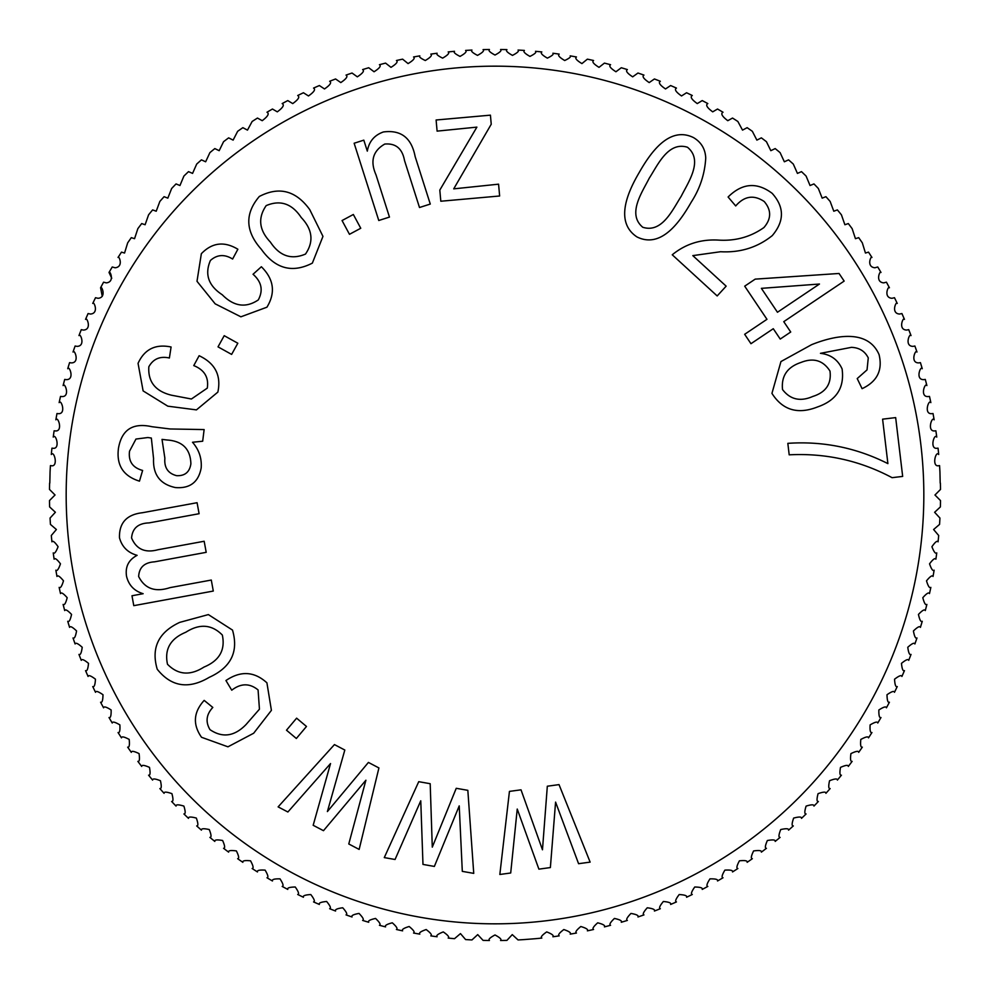 <?xml version="1.0" encoding="UTF-8"?>
<svg xmlns="http://www.w3.org/2000/svg" width="990" height="990" viewBox="0 0 990 990"><rect width="100%" height="100%" fill="white"/><g stroke="black" fill="none" stroke-linecap="round" stroke-linejoin="round"><path stroke-width="1.49" d="M810.043 185.526L813.953 183.917L810.043 185.526L806.083 176.047A445.537 445.537 0 0 0 801.492 171.641L797.433 173.399L793.312 164.08A445.537 445.537 0 0 0 788.56 159.86L784.352 161.778L780.095 152.621A445.537 445.537 0 0 0 775.182 148.587L770.826 150.678L766.433 141.694A445.537 445.537 0 0 0 761.36 137.858L756.88 140.122L752.351 131.311A445.537 445.537 0 0 0 747.141 127.673L742.525 130.123L737.872 121.485A445.537 445.537 0 0 0 732.526 118.058L727.786 120.693C722.069 116.375 720.473 113.565 723.022 112.241A445.537 445.537 0 0 0 717.54 109.024L712.701 111.845C706.996 107.638 705.375 104.891 707.825 103.579A445.537 445.537 0 0 0 702.219 100.584L697.269 103.591C691.577 99.495 689.919 96.81 692.295 95.523A445.537 445.537 0 0 0 686.565 92.751L681.528 95.956C675.873 91.983 674.178 89.36 676.455 88.085A445.537 445.537 0 0 0 670.626 85.548L665.503 88.951C659.872 85.078 658.152 82.529 660.342 81.279A445.537 445.537 0 0 0 654.415 78.965L649.205 82.578C643.624 78.816 641.879 76.329 643.97 75.104A445.537 445.537 0 0 0 637.968 73.025L632.672 76.836C627.14 73.21 625.371 70.785 627.375 69.585A445.537 445.537 0 0 0 621.287 67.741L615.941 71.763C610.446 68.248 608.652 65.897 610.57 64.709A445.537 445.537 0 0 0 604.42 63.113L599.012 67.345C593.567 63.954 591.76 61.677 593.579 60.514A445.537 445.537 0 0 0 587.379 59.152L581.922 63.595C576.539 60.328 574.72 58.113 576.452 56.974A445.537 445.537 0 0 0 570.191 55.861C571.23 56.764 569.399 58.311 564.696 60.514C559.375 57.37 557.543 55.23 559.189 54.116A445.537 445.537 0 0 0 552.89 53.237C553.992 54.178 552.16 55.799 547.371 58.125C542.112 55.094 540.268 53.027 541.827 51.938A445.537 445.537 0 0 0 535.503 51.307C536.679 52.272 534.835 53.967 529.959 56.405C524.774 53.497 522.918 51.505 524.403 50.441A445.537 445.537 0 0 0 518.055 50.057C519.304 51.047 517.448 52.817 512.486 55.378C507.375 52.581 505.519 50.663 506.93 49.624A445.537 445.537 0 0 0 500.569 49.5C501.893 50.515 500.037 52.359 495 55.032C489.963 52.359 488.107 50.515 489.431 49.5A445.537 445.537 0 0 0 483.071 49.624C484.481 50.663 482.625 52.581 477.514 55.378C472.552 52.829 470.696 51.047 471.945 50.057A445.537 445.537 0 0 0 465.597 50.441C467.082 51.505 465.226 53.497 460.041 56.405C455.165 53.967 453.321 52.272 454.497 51.307A445.537 445.537 0 0 0 448.173 51.938C449.732 53.027 447.888 55.081 442.629 58.125C437.84 55.799 436.008 54.178 437.11 53.237A445.537 445.537 0 0 0 430.811 54.116C432.457 55.23 430.625 57.358 425.304 60.514C420.601 58.311 418.77 56.764 419.81 55.861A445.537 445.537 0 0 0 413.548 56.974C415.28 58.113 413.461 60.316 408.078 63.595L402.621 59.152A445.537 445.537 0 0 0 396.421 60.514C398.24 61.665 396.433 63.942 390.988 67.345L385.58 63.113A445.537 445.537 0 0 0 379.43 64.709C381.348 65.897 379.554 68.248 374.059 71.763C379.554 68.248 381.348 65.897 379.43 64.709A445.537 445.537 0 0 1 385.58 63.113M374.059 71.763L368.713 67.741A445.537 445.537 0 0 0 362.625 69.585C364.629 70.785 362.86 73.198 357.328 76.836L352.032 73.025A445.537 445.537 0 0 0 346.03 75.104C348.121 76.329 346.376 78.816 340.795 82.578L335.585 78.965A445.537 445.537 0 0 0 329.658 81.279C331.848 82.529 330.128 85.078 324.497 88.951L319.374 85.548A445.537 445.537 0 0 0 313.545 88.085C315.798 89.348 314.115 91.971 308.472 95.956L303.435 92.751A445.537 445.537 0 0 0 297.705 95.523C300.069 96.81 298.411 99.495 292.731 103.591L287.781 100.584L292.731 103.591M282.175 103.579A445.537 445.537 0 0 1 287.781 100.584A445.537 445.537 0 0 0 282.175 103.579C284.625 104.878 283.004 107.638 277.299 111.845L272.46 109.024A445.537 445.537 0 0 0 266.978 112.241C269.528 113.553 267.931 116.375 262.214 120.693L257.474 118.058A445.537 445.537 0 0 0 252.128 121.485L247.475 130.123L242.859 127.673A445.537 445.537 0 0 0 237.649 131.311L233.12 140.122L228.641 137.858A445.537 445.537 0 0 0 223.567 141.694L219.174 150.678L214.818 148.587A445.537 445.537 0 0 0 209.905 152.621L205.648 161.778L201.44 159.86A445.537 445.537 0 0 0 196.688 164.08L192.567 173.399L196.688 164.08A445.537 445.537 0 0 1 201.44 159.86M192.567 173.399L188.508 171.641A445.537 445.537 0 0 0 183.917 176.047L179.957 185.526L176.047 183.917A445.537 445.537 0 0 0 171.641 188.508L167.83 198.136L164.08 196.688A445.537 445.537 0 0 0 159.86 201.44L156.21 211.217L152.621 209.905A445.537 445.537 0 0 0 148.587 214.818L145.109 224.742L141.694 223.567A445.537 445.537 0 0 0 137.858 228.641L134.553 238.689L131.311 237.649A445.537 445.537 0 0 0 127.673 242.859L124.554 253.044L121.485 252.128A445.537 445.537 0 0 0 118.058 257.474C118.577 254.715 124.245 266.83 115.125 267.783L112.241 266.978A445.537 445.537 0 0 0 109.024 272.46C109.63 269.565 115.409 282.051 106.276 282.868L103.579 282.175L106.276 282.868M111.759 278.24L109.024 272.46A445.537 445.537 0 0 1 112.241 266.978M102.255 296.356L100.584 287.781C101.289 284.749 107.167 297.631 98.022 298.299L95.523 297.705A445.537 445.537 0 0 0 92.751 303.435C93.567 300.255 99.532 313.533 90.387 314.04L88.085 313.545A445.537 445.537 0 0 0 85.548 319.374C86.477 316.058 92.503 329.744 83.383 330.066L81.279 329.658A445.537 445.537 0 0 0 78.965 335.585C80.042 332.12 86.093 346.24 76.997 346.364L75.104 346.03A445.537 445.537 0 0 0 73.025 352.032C74.262 348.418 80.301 362.996 71.268 362.897L69.585 362.625A445.537 445.537 0 0 0 67.741 368.713C69.164 364.939 75.153 379.987 66.194 379.628L64.709 379.43A445.537 445.537 0 0 0 63.113 385.58C64.734 381.645 70.636 397.2 61.776 396.557L60.514 396.421L61.776 396.557M59.152 402.621A445.537 445.537 0 0 1 60.514 396.421A445.537 445.537 0 0 0 59.152 402.621C61.021 398.537 66.751 414.612 58.026 413.647L56.974 413.548A445.537 445.537 0 0 0 55.861 419.81C58.002 415.54 63.484 432.222 54.945 430.873L54.116 430.811A445.537 445.537 0 0 0 53.237 437.11C55.749 432.692 60.823 449.98 52.557 448.198L51.938 448.173A445.537 445.537 0 0 0 51.307 454.497C54.277 449.943 58.707 467.936 50.837 465.609L50.441 465.597A445.537 445.537 0 0 0 50.057 471.945L49.809 483.083M931.974 413.647L933.026 413.548L931.974 413.647C923.262 414.624 928.966 398.537 930.848 402.621A445.537 445.537 0 0 0 929.486 396.421L928.224 396.557C919.376 397.225 925.254 381.645 926.888 385.58A445.537 445.537 0 0 0 925.291 379.43L923.806 379.628C914.859 379.999 920.836 364.939 922.259 368.713A445.537 445.537 0 0 0 920.415 362.625L918.732 362.897C909.699 363.008 915.725 348.418 916.975 352.032A445.537 445.537 0 0 0 914.896 346.03L913.003 346.364C903.907 346.24 909.959 332.108 911.035 335.585A445.537 445.537 0 0 0 908.721 329.658L906.617 330.066C897.509 329.757 903.511 316.045 904.452 319.374A445.537 445.537 0 0 0 901.915 313.545L899.613 314.04C890.48 313.545 896.42 300.255 897.249 303.435A445.537 445.537 0 0 0 894.477 297.705L891.978 298.299C882.832 297.631 888.698 284.761 889.416 287.781A445.537 445.537 0 0 0 886.421 282.175L883.724 282.868C874.603 282.063 880.357 269.577 880.976 272.46A445.537 445.537 0 0 0 877.759 266.978L874.875 267.783C865.78 266.842 871.41 254.727 871.943 257.474A445.537 445.537 0 0 0 868.515 252.128L865.446 253.044L862.327 242.859A445.537 445.537 0 0 0 858.689 237.649L855.447 238.689L852.143 228.641A445.537 445.537 0 0 0 848.306 223.567L844.891 224.742L841.413 214.818A445.537 445.537 0 0 0 837.379 209.905L833.79 211.217L830.14 201.44A445.537 445.537 0 0 0 825.92 196.688L822.17 198.136L818.359 188.508A445.537 445.537 0 0 0 813.953 183.917M935.884 430.811L935.055 430.873L935.884 430.811A445.537 445.537 0 0 1 936.763 437.11C934.251 432.692 929.177 449.98 937.443 448.198L938.062 448.173L937.443 448.198M939.56 465.597L939.56 465.597A445.537 445.537 0 0 1 939.943 471.945L940.191 483.083M49.5 489.431A445.537 445.537 0 0 1 49.624 483.071A445.537 445.537 0 0 0 49.5 489.431L55.032 494.988L49.5 500.569A445.537 445.537 0 0 0 49.624 506.93L55.378 512.263L50.057 518.055A445.537 445.537 0 0 0 50.441 524.403L56.393 529.514L51.307 535.503A445.537 445.537 0 0 0 51.938 541.827C52.779 540.392 54.834 542.025 58.088 546.703C56.022 552.024 54.413 554.091 53.237 552.89A445.537 445.537 0 0 0 54.116 559.189C54.908 557.729 57.012 559.263 60.452 563.817C58.608 569.225 57.073 571.341 55.861 570.191A445.537 445.537 0 0 0 56.974 576.452C57.705 574.955 59.883 576.415 63.484 580.821C61.85 586.29 60.402 588.481 59.152 587.379A445.537 445.537 0 0 0 60.514 593.579C61.182 592.057 63.41 593.431 67.184 597.7C65.773 603.232 64.412 605.472 63.113 604.42A445.537 445.537 0 0 0 64.709 610.57C65.328 609.011 67.605 610.298 71.552 614.419C70.352 620 69.077 622.289 67.741 621.287A445.537 445.537 0 0 0 69.585 627.375C70.142 625.804 72.468 626.992 76.564 630.952C75.587 636.57 74.411 638.909 73.025 637.968A445.537 445.537 0 0 0 75.104 643.97C75.599 642.374 77.975 643.475 82.219 647.274C81.465 652.93 80.376 655.318 78.965 654.415A445.537 445.537 0 0 0 81.279 660.342C81.712 658.734 84.125 659.736 88.518 663.362C87.986 669.042 86.996 671.468 85.548 670.626A445.537 445.537 0 0 0 88.085 676.455C88.457 674.834 90.907 675.737 95.448 679.19C95.139 684.894 94.236 687.345 92.751 686.565A445.537 445.537 0 0 0 95.523 692.295C95.832 690.649 98.307 691.466 102.985 694.732C102.898 700.437 102.094 702.937 100.584 702.219A445.537 445.537 0 0 0 103.579 707.825C103.814 706.167 106.326 706.885 111.127 709.966C111.264 715.671 110.558 718.196 109.024 717.54A445.537 445.537 0 0 0 112.241 723.022C112.415 721.363 114.951 721.982 119.864 724.878C120.223 730.571 119.617 733.12 118.058 732.526A445.537 445.537 0 0 0 121.485 737.872C121.597 736.213 124.158 736.733 129.183 739.419C129.764 745.099 129.257 747.673 127.673 747.141A445.537 445.537 0 0 0 131.311 752.351C131.348 750.692 133.935 751.101 139.058 753.6C139.862 759.256 139.466 761.842 137.858 761.36A445.537 445.537 0 0 0 141.694 766.433C141.669 764.763 144.268 765.084 149.478 767.374C150.505 772.992 150.208 775.591 148.587 775.182A445.537 445.537 0 0 0 152.621 780.095C152.534 778.425 155.133 778.635 160.442 780.726C161.692 786.295 161.494 788.906 159.86 788.56A445.537 445.537 0 0 0 164.08 793.312C163.919 791.654 166.53 791.765 171.913 793.646C173.386 799.165 173.287 801.776 171.641 801.492A445.537 445.537 0 0 0 176.047 806.083C175.824 804.424 178.435 804.437 183.893 806.095C185.576 811.553 185.588 814.176 183.917 813.953A445.537 445.537 0 0 0 188.508 818.359C188.224 816.713 190.835 816.626 196.342 818.074C198.235 823.457 198.347 826.068 196.688 825.92A445.537 445.537 0 0 0 201.44 830.14C201.081 828.519 203.692 828.321 209.261 829.546C211.365 834.855 211.575 837.466 209.905 837.379A445.537 445.537 0 0 0 214.818 841.413C214.409 839.792 217.008 839.495 222.614 840.51C224.928 845.732 225.237 848.331 223.567 848.306A445.537 445.537 0 0 0 228.641 852.143C228.158 850.546 230.744 850.138 236.387 850.93C238.899 856.065 239.32 858.652 237.649 858.689A445.537 445.537 0 0 0 242.859 862.327C242.327 860.743 244.889 860.248 250.557 860.817C253.279 865.842 253.799 868.403 252.128 868.515A445.537 445.537 0 0 0 257.474 871.943C256.88 870.383 259.417 869.777 265.11 870.123C268.018 875.036 268.637 877.586 266.978 877.759A445.537 445.537 0 0 0 272.46 880.976C271.805 879.442 274.317 878.736 280.022 878.86C283.115 883.662 283.833 886.174 282.175 886.421A445.537 445.537 0 0 0 287.781 889.416C287.063 887.906 289.55 887.114 295.255 887.003C298.535 891.681 299.351 894.168 297.705 894.477A445.537 445.537 0 0 0 303.435 897.249C302.655 895.777 305.106 894.873 310.798 894.552C314.263 899.081 315.179 901.543 313.545 901.915A445.537 445.537 0 0 0 319.374 904.452C318.532 903.016 320.946 902.026 326.626 901.469C330.264 905.875 331.279 908.288 329.658 908.721A445.537 445.537 0 0 0 335.585 911.035C334.682 909.624 337.07 908.535 342.713 907.768C346.525 912.025 347.626 914.389 346.03 914.896A445.537 445.537 0 0 0 352.032 916.975C351.091 915.601 353.418 914.426 359.036 913.423C363.008 917.532 364.209 919.859 362.625 920.415A445.537 445.537 0 0 0 368.713 922.259C367.711 920.923 370 919.66 375.569 918.448C379.702 922.383 380.989 924.66 379.43 925.291A445.537 445.537 0 0 0 385.58 926.888C384.528 925.601 386.768 924.239 392.288 922.804C396.569 926.578 397.943 928.806 396.421 929.486A445.537 445.537 0 0 0 402.621 930.848C401.519 929.598 403.697 928.15 409.155 926.504C413.585 930.117 415.045 932.283 413.548 933.026A445.537 445.537 0 0 0 419.81 934.139C418.659 932.939 420.775 931.404 426.17 929.548C430.737 932.976 432.284 935.092 430.811 935.884A445.537 445.537 0 0 0 437.11 936.763C435.909 935.6 437.964 933.978 443.272 931.912C447.975 935.154 449.608 937.208 448.173 938.062A445.537 445.537 0 0 0 454.497 938.693L460.474 933.607L465.597 939.56A445.537 445.537 0 0 0 471.945 939.943L477.712 934.622L483.071 940.376A445.537 445.537 0 0 0 489.431 940.5C488.107 939.485 489.963 937.641 495 934.968C500.037 937.641 501.893 939.485 500.569 940.5A445.537 445.537 0 0 0 506.93 940.376L512.263 934.622L518.055 939.943A445.537 445.537 0 0 0 524.403 939.56L535.503 938.693A445.537 445.537 0 0 0 541.827 938.062C540.392 937.221 542.025 935.166 546.703 931.912C552.024 933.978 554.091 935.587 552.89 936.763A445.537 445.537 0 0 0 559.189 935.884C557.729 935.092 559.263 932.988 563.817 929.548C569.225 931.392 571.341 932.927 570.191 934.139A445.537 445.537 0 0 0 576.452 933.026C574.955 932.295 576.415 930.117 580.821 926.516C586.29 928.15 588.481 929.598 587.379 930.848A445.537 445.537 0 0 0 593.579 929.486C592.057 928.818 593.431 926.591 597.7 922.816C603.232 924.227 605.472 925.588 604.42 926.888A445.537 445.537 0 0 0 610.57 925.291C609.011 924.672 610.298 922.395 614.419 918.448C620 919.648 622.289 920.923 621.287 922.259A445.537 445.537 0 0 0 627.375 920.415C625.804 919.859 626.992 917.532 630.952 913.436C636.57 914.413 638.909 915.589 637.968 916.975A445.537 445.537 0 0 0 643.97 914.896C642.374 914.401 643.475 912.025 647.274 907.78C652.93 908.535 655.318 909.624 654.415 911.035A445.537 445.537 0 0 0 660.342 908.721C658.734 908.288 659.736 905.875 663.362 901.482C669.042 902.014 671.468 903.004 670.626 904.452A445.537 445.537 0 0 0 676.455 901.915C674.834 901.543 675.737 899.093 679.19 894.552C684.894 894.861 687.345 895.764 686.565 897.249A445.537 445.537 0 0 0 692.295 894.477C690.649 894.168 691.466 891.693 694.732 887.015C700.437 887.102 702.937 887.906 702.219 889.416A445.537 445.537 0 0 0 707.825 886.421C706.167 886.186 706.885 883.674 709.966 878.873C715.671 878.736 718.196 879.442 717.54 880.976A445.537 445.537 0 0 0 723.022 877.759C721.363 877.586 721.982 875.049 724.878 870.136C730.571 869.777 733.12 870.383 732.526 871.943A445.537 445.537 0 0 0 737.872 868.515C736.213 868.403 736.733 865.842 739.419 860.817C745.099 860.236 747.673 860.743 747.141 862.327A445.537 445.537 0 0 0 752.351 858.689C750.692 858.652 751.101 856.065 753.6 850.942C759.256 850.138 761.842 850.534 761.36 852.143A445.537 445.537 0 0 0 766.433 848.306C764.763 848.331 765.084 845.732 767.374 840.522C772.992 839.495 775.591 839.792 775.182 841.413A445.537 445.537 0 0 0 780.095 837.379C778.425 837.466 778.635 834.867 780.726 829.558C786.295 828.308 788.906 828.506 788.56 830.14A445.537 445.537 0 0 0 793.312 825.92C791.654 826.081 791.765 823.47 793.646 818.087C799.165 816.614 801.776 816.713 801.492 818.359A445.537 445.537 0 0 0 806.083 813.953C804.424 814.176 804.437 811.565 806.095 806.107C811.553 804.424 814.176 804.412 813.953 806.083A445.537 445.537 0 0 0 818.359 801.492C816.713 801.776 816.626 799.165 818.074 793.658C823.457 791.765 826.068 791.654 825.92 793.312A445.537 445.537 0 0 0 830.14 788.56C828.519 788.919 828.321 786.308 829.546 780.739C834.855 778.635 837.466 778.425 837.379 780.095A445.537 445.537 0 0 0 841.413 775.182C839.792 775.591 839.495 772.992 840.51 767.386C845.732 765.072 848.331 764.763 848.306 766.433A445.537 445.537 0 0 0 852.143 761.36C850.546 761.842 850.138 759.256 850.93 753.613C856.065 751.101 858.652 750.68 858.689 752.351A445.537 445.537 0 0 0 862.327 747.141C860.743 747.673 860.248 745.111 860.817 739.443C865.842 736.721 868.403 736.201 868.515 737.872A445.537 445.537 0 0 0 871.943 732.526C870.383 733.12 869.777 730.583 870.123 724.89C875.036 721.982 877.586 721.363 877.759 723.022A445.537 445.537 0 0 0 880.976 717.54C879.442 718.196 878.736 715.683 878.86 709.979C883.662 706.885 886.174 706.167 886.421 707.825A445.537 445.537 0 0 0 889.416 702.219C887.906 702.937 887.114 700.45 887.003 694.745C891.681 691.466 894.168 690.649 894.477 692.295A445.537 445.537 0 0 0 897.249 686.565C895.777 687.345 894.873 684.894 894.552 679.202C899.081 675.737 901.543 674.821 901.915 676.455A445.537 445.537 0 0 0 904.452 670.626C903.016 671.468 902.026 669.054 901.469 663.374C905.875 659.736 908.288 658.721 908.721 660.342A445.537 445.537 0 0 0 911.035 654.415C909.624 655.318 908.535 652.93 907.768 647.287C912.025 643.475 914.389 642.374 914.896 643.97A445.537 445.537 0 0 0 916.975 637.968C915.601 638.909 914.426 636.582 913.423 630.964C917.532 626.992 919.859 625.791 920.415 627.375A445.537 445.537 0 0 0 922.259 621.287C920.923 622.289 919.66 620 918.448 614.431C922.383 610.298 924.66 609.011 925.291 610.57A445.537 445.537 0 0 0 926.888 604.42C925.601 605.472 924.239 603.232 922.804 597.712C926.578 593.431 928.806 592.057 929.486 593.579A445.537 445.537 0 0 0 930.848 587.379C929.598 588.481 928.15 586.303 926.504 580.845C930.117 576.415 932.283 574.955 933.026 576.452A445.537 445.537 0 0 0 934.139 570.191C932.939 571.341 931.404 569.225 929.548 563.83C932.976 559.263 935.092 557.716 935.884 559.189A445.537 445.537 0 0 0 936.763 552.89C935.6 554.091 933.978 552.036 931.912 546.728C935.154 542.025 937.208 540.392 938.062 541.827A445.537 445.537 0 0 0 938.693 535.503L933.607 529.526L939.56 524.403A445.537 445.537 0 0 0 939.943 518.055L934.622 512.288L940.376 506.93A445.537 445.537 0 0 0 940.5 500.569L934.968 495.012L940.5 489.431A445.537 445.537 0 0 0 940.376 483.071M939.163 465.609C931.293 467.936 935.711 449.943 938.693 454.497A445.537 445.537 0 0 0 938.062 448.173M935.055 430.873C926.529 432.209 931.961 415.565 934.139 419.81A445.537 445.537 0 0 0 933.026 413.548M246.04 724.544L259.442 709.199L258.081 689.943C249.678 683.075 240.892 683.149 231.747 690.191L225.943 680.538C240.607 670.564 254.269 671.319 266.916 682.828L271.409 710.35L253.675 733.231L227.947 746.819L201.527 737.278C192.567 724.507 193.458 712.206 204.175 700.388L212.813 707.442C206.291 714.458 205.351 721.859 209.991 729.655C222.478 738.132 234.494 736.424 246.04 724.544M286.494 730.199L296.616 718.171L306.479 726.462L296.344 738.49L286.494 730.199M222.243 294.748C233.888 306.516 245.904 308.249 258.291 299.921C263.389 290.404 261.632 281.853 253.044 274.267L261.372 266.743C273.896 279.168 275.752 292.656 266.929 307.197L240.892 316.812L215.164 303.831L196.998 281.296L201.354 253.7C212.108 242.538 224.272 241.053 237.86 249.245L232.613 259.034C224.544 254.022 217.132 254.504 210.4 260.481C204.485 274.279 208.432 285.702 222.243 294.748M224.21 335.684L237.823 343.233L231.623 354.408L218.023 346.859L224.21 335.684M171.468 395.208L191.417 399.007L207.281 388.13C208.94 377.425 204.435 369.914 193.768 365.595L199.126 355.719C215.139 363.281 221.376 375.408 217.862 392.102L196.441 409.885L167.805 406.172L143.117 390.901L138.055 363.355C144.491 349.223 155.504 343.778 171.084 346.995L169.389 357.996C160.083 355.954 153.24 358.875 148.834 366.77C147.869 381.793 155.405 391.273 171.468 395.208M204.126 429.573L202.678 441.218L192.506 442.258C198.978 449.67 201.873 458.221 201.193 467.911C198.544 482.142 189.969 488.689 175.49 487.575C160.145 484.333 152.844 474.668 153.561 458.58L151.346 438.05L147.869 437.531L135.964 439.053L129.517 451.23C128.267 461.315 132.648 467.726 142.622 470.448L139.466 481.152C123.206 476.079 116.214 465.077 118.491 448.161C121.758 429.611 132.907 422.458 151.94 426.715L170.07 428.967L204.126 429.573M773.277 328.717L750.965 343.703L744.666 334.298L766.965 319.312L744.703 286.172L755.197 279.131L839.05 273.475L844.161 281.086L783.758 321.663L790.725 332.009L780.231 339.063L773.277 328.717M691.268 202.108C680.724 220.547 661.666 249.27 636.954 236.919C613.936 221.686 628.365 190.983 639.206 172.52C649.749 154.056 668.795 125.334 693.545 137.622C701.266 142.226 705.326 149.032 705.734 158.066C704.818 173.894 700.004 188.583 691.268 202.108M787.83 443.347C823.049 440.958 856.412 447.728 887.894 463.617L882.597 419.166L895.665 417.607L902.67 476.413L892.089 477.675C859.939 460.573 825.635 452.962 789.191 454.831L787.83 443.347M542.471 849.779L547.322 786.221L559.028 784.612L590.139 862.117L578.581 863.701L555.576 802.11L550.378 867.562L538.894 869.146L517.238 809.053L510.704 872.994L499.839 874.479L509.442 791.394L521.012 789.822L542.471 849.779M432.284 847.131L456.242 788.3L467.837 790.329L473.74 873.378L462.305 871.361L459.224 805.885L434.363 866.436L422.978 864.418L420.762 800.799L395.06 859.493L384.281 857.6L418.733 781.679L430.192 783.709L432.284 847.131M327.393 811.565L368.416 762.424L378.923 767.943L359.147 849.42L348.777 843.975L365.904 780.219L323.482 830.684L313.174 825.289L330.536 763.562L287.88 811.998L278.116 806.887L334.447 744.591L344.817 750.036L327.393 811.565M720.572 251.732L692.814 255.618L726.153 286.16L717.181 295.948L672.247 254.789C685.229 244.159 700.363 239.246 717.676 240.05C734.939 241.288 750.358 237.13 763.921 227.552C771.433 218.802 771.532 210.115 764.206 201.514C753.786 194.547 744.294 196.032 735.706 205.945L728.096 197.01C742.154 183.076 756.855 181.851 772.188 193.359C784.476 207.059 784.501 221.141 772.262 235.62C757.486 247.451 740.26 252.821 720.572 251.732M811.565 344.693C832.8 336.13 867.475 327.851 879.071 354.618C882.808 370.235 877.152 381.583 862.092 388.674L857.216 378.576L867.042 369.889L868.267 357.897C864.852 351.128 859.221 347.626 851.388 347.354L820.462 353.331C830.672 354.507 837.887 359.704 842.094 368.924C844.643 387.721 836.463 400.393 817.567 406.94C797.853 414.711 782.645 410.194 771.94 393.377L780.949 361.56L811.565 344.693M309.771 209.657L322.963 236.375L312.345 263.13C292.26 273.413 275.257 268.81 261.323 249.294C245.322 231.314 244.654 213.704 259.318 196.478C279.093 186.182 295.899 190.575 309.771 209.657M353.343 214.483L360.756 228.257L349.47 234.308L342.057 220.547L353.343 214.483M376.014 174.883L389.466 217.082L378.774 220.498L354.135 143.241L363.813 140.147L367.315 151.136C368.973 141.57 374.331 135.184 383.378 131.967C400.962 129.653 411.543 137.858 415.144 156.556L430.279 204.064L419.5 207.504L404.514 160.516C402.336 148.611 395.753 143.117 384.764 144.057C372.884 150.901 369.975 161.184 376.014 174.883M498.576 184.177L499.641 195.995L440.81 201.23L439.808 190.092L476.883 127.128L437.097 131.125L436.107 120L490.421 115.162L491.238 124.233L453.717 188.855L498.576 184.177M179.722 622.376L208.37 614.592L232.501 630.086C238.776 651.68 231.029 667.433 209.274 677.321C188.657 689.535 171.307 686.837 157.237 669.24C150.95 647.93 158.45 632.313 179.722 622.376M170.033 587.627L211.291 580.053L213.296 591.055L133.786 605.657L131.979 595.757L143.142 593.703C134.269 591.018 128.737 585.239 126.547 576.341C125.074 566.837 128.589 559.845 137.103 555.341C127.834 552.705 121.956 546.851 119.481 537.78C119.048 522.869 126.708 514.515 142.486 512.721L197.072 502.71L199.101 513.711L149.02 522.906C138.204 523.252 132.388 528.276 131.571 537.966C136.36 549.277 145.159 553.2 157.967 549.735L204.163 541.258L206.205 552.333L154.539 561.837C144.441 562.481 139.144 567.381 138.65 576.527C144.862 588.778 155.319 592.478 170.033 587.627M100.584 287.781A445.537 445.537 0 0 1 103.579 282.175A445.537 445.537 0 0 0 100.584 287.781M687.468 147.25C668.163 141.248 657.756 165.008 649.23 178.225C642.139 192.369 626.856 214.038 642.782 227.267C662.124 233.405 672.643 209.62 681.157 196.367C688.26 182.197 703.605 160.417 687.468 147.25M829.979 371.064C823.111 360.36 813.458 357.489 801.021 362.439C787.335 366.993 781.16 376.027 782.521 389.54C790.23 399.589 800.328 401.903 812.802 396.446C825.908 392.312 831.637 383.86 829.979 371.064M761.384 288.35L777.459 312.258L819.473 284.031L761.384 288.35M266.186 205.611C257.66 218.01 259.058 230.163 270.394 242.092C279.638 256.063 291.332 260.061 305.489 254.071C313.966 241.634 312.555 229.457 301.245 217.54C292.001 203.618 280.319 199.633 266.186 205.611M166.988 439.993L162.026 439.387L164.872 458.234C164.093 467.639 168.003 473.443 176.604 475.67C184.87 476.066 189.635 472.119 190.884 463.84C190.439 448.965 182.482 441.02 166.988 439.993M167.496 664.265C177.99 674.945 190.142 675.898 203.952 667.087C219.372 660.701 225.497 650.009 222.329 635.035C211.786 624.381 199.621 623.44 185.811 632.239C170.404 638.624 164.303 649.304 167.496 664.265M495 923.831A428.831 428.831 0 0 0 923.831 495A428.831 428.831 0 0 0 495 66.169A428.831 428.831 0 0 0 66.169 495A428.831 428.831 0 0 0 495 923.831M483.071 49.624A445.537 445.537 0 0 1 489.431 49.5M465.597 50.441A445.537 445.537 0 0 1 471.945 50.057M448.173 51.938A445.537 445.537 0 0 1 454.497 51.307M430.811 54.116A445.537 445.537 0 0 1 437.11 53.237M413.548 56.974A445.537 445.537 0 0 1 419.81 55.861M396.421 60.514A445.537 445.537 0 0 1 402.621 59.152M362.625 69.585A445.537 445.537 0 0 1 368.713 67.741M346.03 75.104A445.537 445.537 0 0 1 352.032 73.025M329.658 81.279A445.537 445.537 0 0 1 335.585 78.965M313.545 88.085A445.537 445.537 0 0 1 319.374 85.548M297.705 95.523A445.537 445.537 0 0 1 303.435 92.751M266.978 112.241A445.537 445.537 0 0 1 272.46 109.024M252.128 121.485A445.537 445.537 0 0 1 257.474 118.058M237.649 131.311A445.537 445.537 0 0 1 242.859 127.673M223.567 141.694A445.537 445.537 0 0 1 228.641 137.858M209.905 152.621A445.537 445.537 0 0 1 214.818 148.587M183.917 176.047A445.537 445.537 0 0 1 188.508 171.641M171.641 188.508A445.537 445.537 0 0 1 176.047 183.917M159.86 201.44A445.537 445.537 0 0 1 164.08 196.688M148.587 214.818A445.537 445.537 0 0 1 152.621 209.905M137.858 228.641A445.537 445.537 0 0 1 141.694 223.567M127.673 242.859A445.537 445.537 0 0 1 131.311 237.649M118.058 257.474A445.537 445.537 0 0 1 121.485 252.128M92.751 303.435A445.537 445.537 0 0 1 95.523 297.705M85.548 319.374A445.537 445.537 0 0 1 88.085 313.545M78.965 335.585A445.537 445.537 0 0 1 81.279 329.658M73.025 352.032A445.537 445.537 0 0 1 75.104 346.03M67.741 368.713A445.537 445.537 0 0 1 69.585 362.625M63.113 385.58A445.537 445.537 0 0 1 64.709 379.43M55.861 419.81A445.537 445.537 0 0 1 56.974 413.548M53.237 437.11A445.537 445.537 0 0 1 54.116 430.811M51.307 454.497A445.537 445.537 0 0 1 51.938 448.173M50.057 471.945A445.537 445.537 0 0 1 50.441 465.597M49.624 506.93A445.537 445.537 0 0 1 49.5 500.569M50.441 524.403A445.537 445.537 0 0 1 50.057 518.055M51.938 541.827A445.537 445.537 0 0 1 51.307 535.503M54.116 559.189A445.537 445.537 0 0 1 53.237 552.89M56.974 576.452A445.537 445.537 0 0 1 55.861 570.191M60.514 593.579A445.537 445.537 0 0 1 59.152 587.379M64.709 610.57A445.537 445.537 0 0 1 63.113 604.42M69.585 627.375A445.537 445.537 0 0 1 67.741 621.287M75.104 643.97A445.537 445.537 0 0 1 73.025 637.968M81.279 660.342A445.537 445.537 0 0 1 78.965 654.415M88.085 676.455A445.537 445.537 0 0 1 85.548 670.626M95.523 692.295A445.537 445.537 0 0 1 92.751 686.565M103.579 707.825A445.537 445.537 0 0 1 100.584 702.219M112.241 723.022A445.537 445.537 0 0 1 109.024 717.54M121.485 737.872A445.537 445.537 0 0 1 118.058 732.526M131.311 752.351A445.537 445.537 0 0 1 127.673 747.141M141.694 766.433A445.537 445.537 0 0 1 137.858 761.36M152.621 780.095A445.537 445.537 0 0 1 148.587 775.182M164.08 793.312A445.537 445.537 0 0 1 159.86 788.56M176.047 806.083A445.537 445.537 0 0 1 171.641 801.492M188.508 818.359A445.537 445.537 0 0 1 183.917 813.953M201.44 830.14A445.537 445.537 0 0 1 196.688 825.92M214.818 841.413A445.537 445.537 0 0 1 209.905 837.379M228.641 852.143A445.537 445.537 0 0 1 223.567 848.306M242.859 862.327A445.537 445.537 0 0 1 237.649 858.689M257.474 871.943A445.537 445.537 0 0 1 252.128 868.515M272.46 880.976A445.537 445.537 0 0 1 266.978 877.759M287.781 889.416A445.537 445.537 0 0 1 282.175 886.421M303.435 897.249A445.537 445.537 0 0 1 297.705 894.477M319.374 904.452A445.537 445.537 0 0 1 313.545 901.915M335.585 911.035A445.537 445.537 0 0 1 329.658 908.721M352.032 916.975A445.537 445.537 0 0 1 346.03 914.896M368.713 922.259A445.537 445.537 0 0 1 362.625 920.415M385.58 926.888A445.537 445.537 0 0 1 379.43 925.291M402.621 930.848A445.537 445.537 0 0 1 396.421 929.486M419.81 934.139A445.537 445.537 0 0 1 413.548 933.026M437.11 936.763A445.537 445.537 0 0 1 430.811 935.884M454.497 938.693A445.537 445.537 0 0 1 448.173 938.062M471.945 939.943A445.537 445.537 0 0 1 465.597 939.56M489.431 940.5A445.537 445.537 0 0 1 483.071 940.376"/></g></svg>
